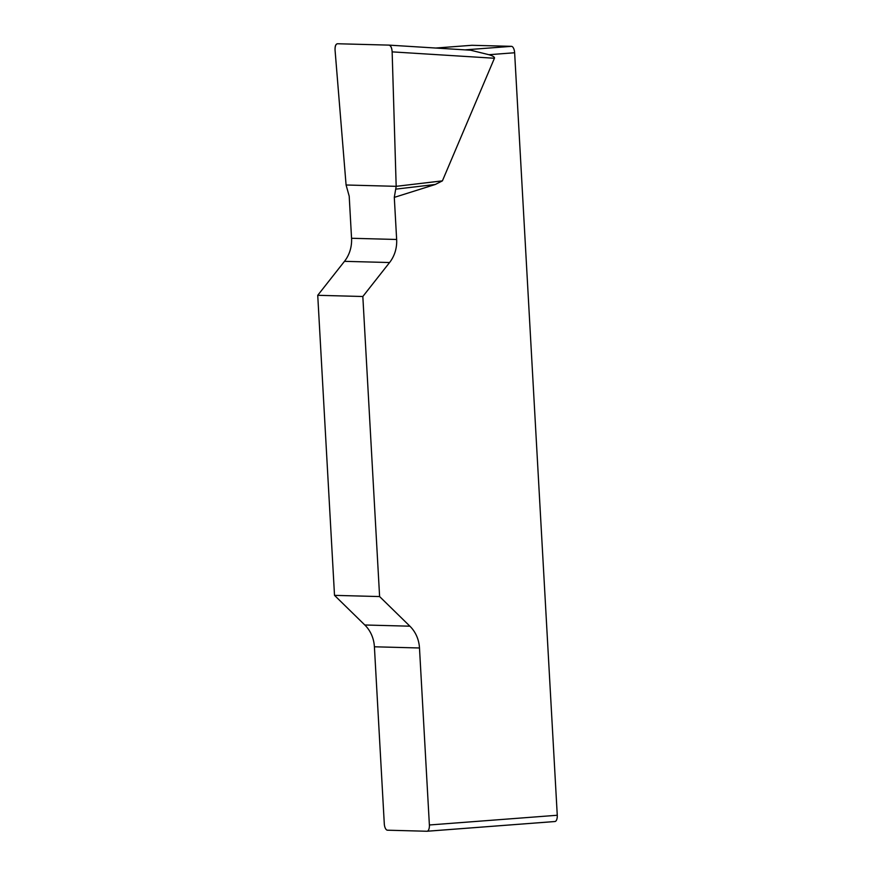 <?xml version="1.0" encoding="UTF-8"?>
<svg xmlns="http://www.w3.org/2000/svg" width="875" height="875" viewBox="0 0 875 875"><rect width="100%" height="100%" fill="white"/><g stroke="black" fill="none" stroke-linecap="round" stroke-linejoin="round"><path stroke-width="1.31" d="M429.384 824.983L419.486 647.981A31.795 28.503 91.5 0 0 409.905 626.194L379.608 596.564L334.512 595.361L364.809 624.991A31.795 28.503 -88.5 0 1 374.402 646.789L384.289 823.78A6.355 2.811 -94.3 0 0 387.461 830.2L426.923 831.25A6.355 2.811 -94.3 0 0 427.055 831.25A6.355 2.811 -94.3 0 0 429.384 824.983L557.266 815.259L514.631 52.752L488.928 54.709C493.008 55.967 494.845 57.148 494.43 58.253L442.411 180.863L435.312 184.472L394.297 197.378L396.178 186.331L392.142 51.866C391.825 47.841 390.775 45.598 388.97 45.117L337.498 43.75C335.737 44.133 334.939 46.331 335.07 50.356L346.084 184.997L349.202 196.175L351.553 238.273A31.795 28.503 -88.5 0 1 344.477 261.341L317.734 295.302L362.83 296.505L389.572 262.533A31.795 28.503 91.5 0 0 396.648 239.477L394.297 197.378M379.608 596.564L362.83 296.505M334.512 595.361L317.734 295.302M465.052 49.864L511.459 46.342L471.997 45.292L435.794 48.038M488.928 54.709L470.608 50.214L388.97 45.117M511.459 46.342A6.355 2.811 85.7 0 1 514.631 52.752M557.266 815.259A6.355 2.811 85.7 0 1 554.925 821.527A6.355 2.811 85.7 0 1 554.794 821.527L427.175 831.228M395.959 189.12L435.312 184.472M396.178 186.331L442.411 180.863M335.081 50.389C334.863 46.211 335.683 44.002 337.52 43.75L388.948 45.117C390.819 45.467 391.88 47.731 392.142 51.909L396.178 186.331L346.084 184.997L335.081 50.389M364.809 624.991L409.905 626.194M419.486 647.981L374.402 646.789M389.572 262.533L344.477 261.341M351.553 238.273L396.648 239.477M494.43 58.253L392.142 51.866M435.75 48.038L471.877 45.292M554.925 821.527L427.055 831.25"/></g></svg>
